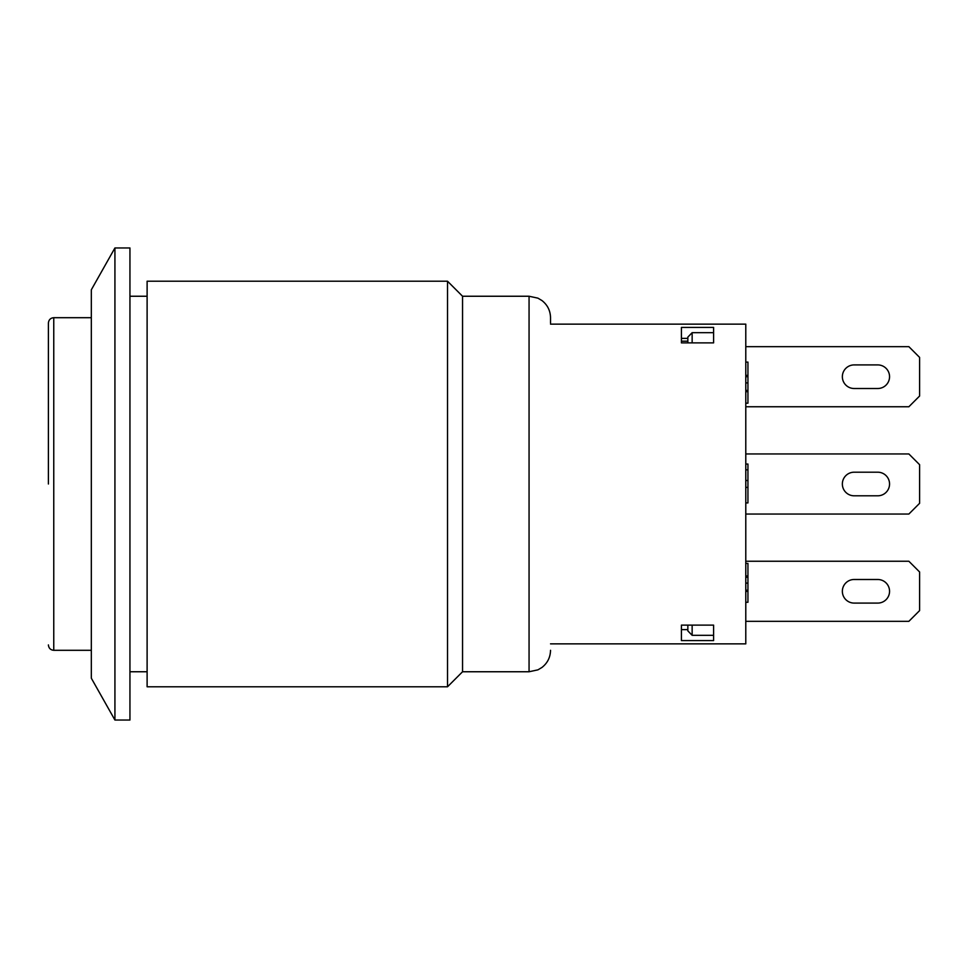 <?xml version="1.0" encoding="UTF-8"?>
<svg xmlns="http://www.w3.org/2000/svg" width="968" height="968" viewBox="0 0 968 968"><rect width="100%" height="100%" fill="white"/><g stroke="black" fill="none" stroke-linecap="round" stroke-linejoin="round"><path stroke-width="1.45" d="M745.784 346.665L908.867 346.665L919.6 357.398L919.6 396.021L908.867 406.754L745.784 406.754M877.758 388.507L854.151 388.507A11.797 11.797 0 0 1 842.354 376.709A11.797 11.797 0 0 1 854.151 364.912L877.758 364.912A11.797 11.797 0 0 1 889.556 376.709A11.797 11.797 0 0 1 877.758 388.507M550.526 643.865L745.784 643.865L745.784 324.135L550.526 324.135M687.849 341.172L681.411 341.172L681.411 342.878L681.411 327.414L713.597 327.414L713.597 342.878L681.411 342.878M687.849 338.376L681.411 338.376M681.411 625.122L713.597 625.122L713.597 640.586L681.411 640.586L681.411 625.122L681.411 629.624L687.849 629.624M687.849 342.878L687.849 337.094L692.144 332.677L692.144 342.878M713.597 332.677L692.144 332.677M692.144 625.122L692.144 635.31L687.849 630.894L687.849 625.122M713.597 635.31L692.144 635.31M745.784 375.378L747.937 375.378L747.937 362.105L745.784 362.105M745.784 403.172L747.937 403.172L747.937 375.378M745.784 391.653L747.937 391.653M745.784 390.419L747.937 390.419M745.784 376.685L747.937 376.685M745.784 480.503L747.937 480.503L747.937 464.047L745.784 464.047M745.784 487.388L747.937 487.388L747.937 480.503M745.784 575.984L747.937 575.984L747.937 563.424L745.784 563.424M745.784 602.278L747.937 602.278L747.937 575.984M745.784 591.375L747.937 591.375M745.784 590.214L747.937 590.214M745.784 577.231L747.937 577.231M745.784 502.912L747.937 502.912L747.937 487.388M48.4 484L48.4 323.07L48.4 484M550.526 323.07L550.526 317.698C550.356 310.631 547.501 304.92 541.947 300.54L537.893 298.144L529.06 296.244L529.06 671.756L537.893 669.856L541.947 667.46C547.501 663.08 550.356 657.369 550.526 650.302M529.06 296.244L462.547 296.244L462.547 671.756L529.06 671.756M462.547 296.244L447.519 281.216L447.519 686.784L462.547 671.756M447.519 686.784L147.112 686.784L147.112 281.216L447.519 281.216M114.926 720.035L91.319 678.193L91.319 289.807L114.926 247.965L114.926 720.035L129.942 720.035L129.942 247.965L114.926 247.965M745.784 453.956L908.867 453.956L919.6 464.688L919.6 503.312L908.867 514.044L745.784 514.044M877.758 495.798L854.151 495.798A11.797 11.797 0 0 1 842.354 484A11.797 11.797 0 0 1 854.151 472.202L877.758 472.202A11.797 11.797 0 0 1 889.556 484A11.797 11.797 0 0 1 877.758 495.798M745.784 561.246L908.867 561.246L919.6 571.979L919.6 610.602L908.867 621.335L745.784 621.335M854.151 579.493L877.758 579.493A11.797 11.797 0 0 1 889.556 591.291A11.797 11.797 0 0 1 877.758 603.088L854.151 603.088A11.797 11.797 0 0 1 842.354 591.291A11.797 11.797 0 0 1 854.151 579.493M745.784 382.917L747.937 382.917M745.784 583.111L747.937 583.111M745.784 469.855L747.937 469.855M91.319 650.302L53.76 650.302L53.76 317.698C50.542 317.988 48.751 319.779 48.4 323.07M91.319 317.698L53.76 317.698M53.76 650.302C50.542 650.012 48.751 648.221 48.4 644.93M129.942 671.756L147.112 671.756M129.942 296.244L147.112 296.244"/></g></svg>
